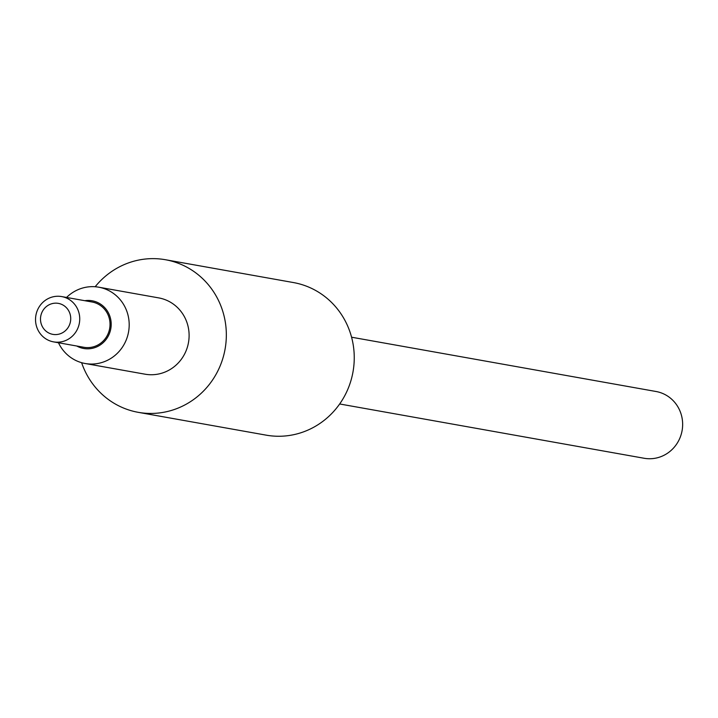 <?xml version="1.0" encoding="UTF-8"?>
<svg xmlns="http://www.w3.org/2000/svg" width="718" height="718" viewBox="0 0 718 718"><rect width="100%" height="100%" fill="white"/><g stroke="black" fill="none" stroke-linecap="round" stroke-linejoin="round"><path stroke-width="1.08" d="M60.303 333.744A15.742 15.105 100.1 0 1 40.818 315.839A15.742 15.105 100.1 0 1 65.715 307.026A15.742 15.105 100.1 0 1 60.303 333.744M64.485 340.978A23.012 22.07 -79.9 0 0 79.689 317.392A23.012 22.07 -79.9 0 0 61.667 296.579A23.012 22.07 -79.9 0 0 35.9 315.355A23.012 22.07 -79.9 0 0 53.59 341.885A23.012 22.07 -79.9 0 0 64.485 340.978M61.667 296.579L91.967 301.982A23.012 22.07 100.1 0 1 109.98 322.795A23.012 22.07 100.1 0 1 94.785 346.381A23.012 22.07 100.1 0 1 83.889 347.288L53.59 341.885M84.823 300.707A24.224 23.236 100.1 0 1 110.608 318.909A24.224 23.236 100.1 0 1 95.144 347.521A24.224 23.236 100.1 0 1 76.745 346.013M58.472 342.755A38.754 37.174 -79.9 0 0 85.164 363.505A38.754 37.174 -79.9 0 0 103.509 361.971A38.754 37.174 -79.9 0 0 129.114 322.256A38.754 37.174 -79.9 0 0 98.77 287.2A38.754 37.174 -79.9 0 0 66.559 297.449M98.77 287.2L158.687 297.889A38.754 37.174 100.1 0 1 189.031 332.937A38.754 37.174 100.1 0 1 163.426 372.66A38.754 37.174 100.1 0 1 145.081 374.195L85.164 363.505M339.668 403.974L644.127 458.264A33.908 32.525 -79.9 0 0 682.1 430.594A33.908 32.525 -79.9 0 0 656.028 391.498L351.569 337.209M95.162 286.751A77.508 74.349 100.1 0 1 165.49 259.736L293.402 282.551A77.508 74.349 100.1 0 1 354.091 352.655A77.508 74.349 100.1 0 1 302.888 432.092A77.508 74.349 100.1 0 1 266.19 435.153L138.278 412.338A77.508 74.349 100.1 0 1 81.619 362.689M165.49 259.736A77.508 74.349 100.1 0 1 226.179 329.84A77.508 74.349 100.1 0 1 174.977 409.278A77.508 74.349 100.1 0 1 138.278 412.338"/></g></svg>
